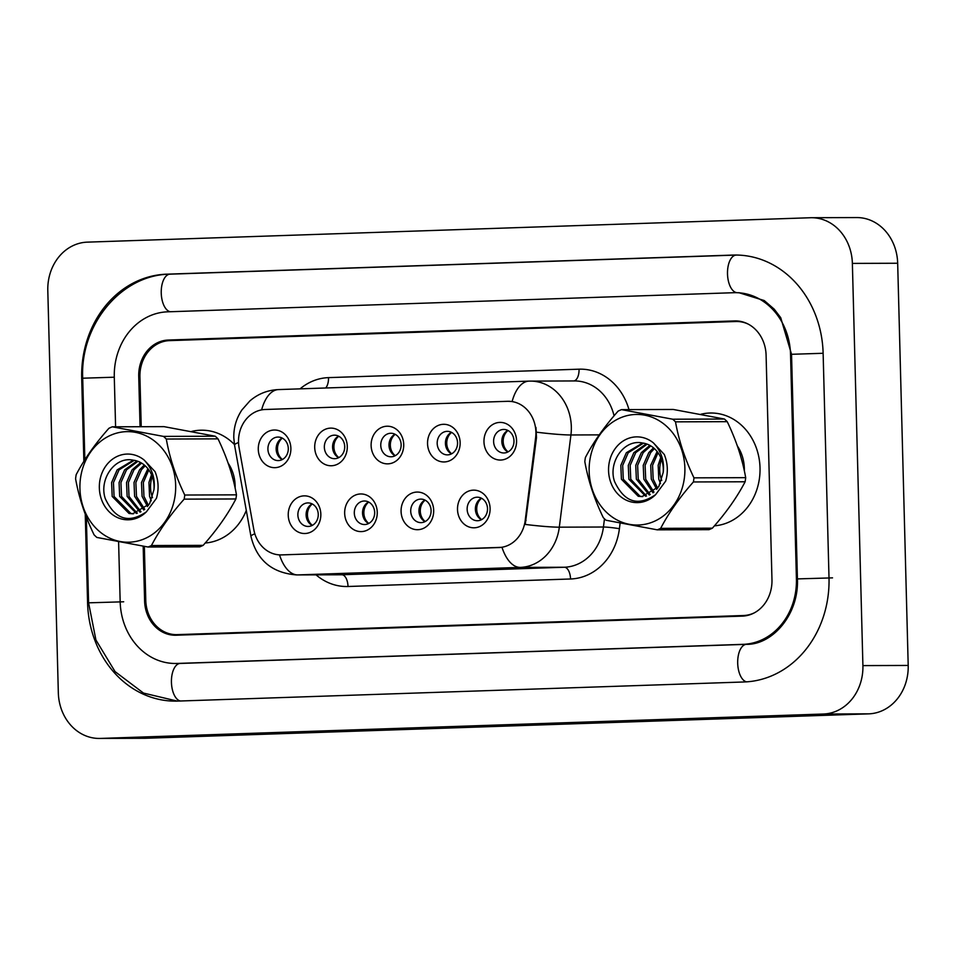 <?xml version="1.0" encoding="UTF-8"?>
<svg xmlns="http://www.w3.org/2000/svg" width="956" height="956" viewBox="0 0 956 956"><rect width="100%" height="100%" fill="white"/><g stroke="black" fill="none" stroke-linecap="round" stroke-linejoin="round"><path stroke-width="1.43" d="M377.25 512.237A18.821 16.3 89.8 0 1 361.452 531.596A18.821 16.3 89.8 0 1 344.662 513.336A18.821 16.3 89.8 0 1 360.46 493.965A18.821 16.3 89.8 0 1 377.25 512.237M354.306 513.109A11.771 10.193 -90.2 0 0 364.523 524.533A11.771 10.193 -90.2 0 0 374.668 512.428A11.771 10.193 -90.2 0 0 364.439 501.004A11.771 10.193 -90.2 0 0 354.306 513.109M433.677 510.325A18.821 16.3 89.8 0 1 417.868 529.696A18.821 16.3 89.8 0 1 401.078 511.424A18.821 16.3 89.8 0 1 416.888 492.065A18.821 16.3 89.8 0 1 433.677 510.325M410.721 511.209A11.771 10.193 -90.2 0 0 420.951 522.633A11.771 10.193 -90.2 0 0 431.096 510.528A11.771 10.193 -90.2 0 0 420.867 499.104A11.771 10.193 -90.2 0 0 410.721 511.209M490.093 508.425A18.821 16.3 89.8 0 1 474.296 527.796A18.821 16.3 89.8 0 1 457.506 509.524A18.821 16.3 89.8 0 1 473.304 490.153A18.821 16.3 89.8 0 1 490.093 508.425M467.149 509.309A11.771 10.193 -90.2 0 0 477.367 520.733A11.771 10.193 -90.2 0 0 487.512 508.616A11.771 10.193 -90.2 0 0 477.283 497.204A11.771 10.193 -90.2 0 0 467.149 509.309M320.834 514.137A18.821 16.3 89.8 0 1 305.024 533.508A18.821 16.3 89.8 0 1 288.234 515.236A18.821 16.3 89.8 0 1 304.044 495.865A18.821 16.3 89.8 0 1 320.834 514.137M297.878 515.021A11.771 10.193 -90.2 0 0 308.107 526.445A11.771 10.193 -90.2 0 0 318.252 514.328A11.771 10.193 -90.2 0 0 308.023 502.916A11.771 10.193 -90.2 0 0 297.878 515.021M347.291 446.392A18.821 16.3 89.8 0 1 331.493 465.751A18.821 16.3 89.8 0 1 314.703 447.492A18.821 16.3 89.8 0 1 330.501 428.121A18.821 16.3 89.8 0 1 347.291 446.392M324.347 447.265A11.771 10.193 -90.2 0 0 334.564 458.689A11.771 10.193 -90.2 0 0 344.71 446.583A11.771 10.193 -90.2 0 0 334.481 435.159A11.771 10.193 -90.2 0 0 324.347 447.265M403.719 444.48A18.821 16.3 89.8 0 1 387.909 463.851A18.821 16.3 89.8 0 1 371.119 445.58A18.821 16.3 89.8 0 1 386.929 426.221A18.821 16.3 89.8 0 1 403.719 444.48M380.763 445.365A11.771 10.193 -90.2 0 0 390.992 456.789A11.771 10.193 -90.2 0 0 401.138 444.671A11.771 10.193 -90.2 0 0 390.908 433.259A11.771 10.193 -90.2 0 0 380.763 445.365M460.135 442.58A18.821 16.3 89.8 0 1 444.337 461.951A18.821 16.3 89.8 0 1 427.547 443.68A18.821 16.3 89.8 0 1 443.345 424.309A18.821 16.3 89.8 0 1 460.135 442.58M437.191 443.465A11.771 10.193 -90.2 0 0 447.408 454.877A11.771 10.193 -90.2 0 0 457.554 442.771A11.771 10.193 -90.2 0 0 447.324 431.347A11.771 10.193 -90.2 0 0 437.191 443.465M516.563 440.68A18.821 16.3 89.8 0 1 500.753 460.039A18.821 16.3 89.8 0 1 483.963 441.78A18.821 16.3 89.8 0 1 499.773 422.409A18.821 16.3 89.8 0 1 516.563 440.68M493.607 441.553A11.771 10.193 -90.2 0 0 503.836 452.977A11.771 10.193 -90.2 0 0 513.981 440.871A11.771 10.193 -90.2 0 0 503.752 429.447A11.771 10.193 -90.2 0 0 493.607 441.553M290.875 448.292A18.821 16.3 89.8 0 1 275.065 467.663A18.821 16.3 89.8 0 1 258.275 449.392A18.821 16.3 89.8 0 1 274.085 430.021A18.821 16.3 89.8 0 1 290.875 448.292M267.919 449.177A11.771 10.193 -90.2 0 0 278.148 460.589A11.771 10.193 -90.2 0 0 288.294 448.484A11.771 10.193 -90.2 0 0 278.065 437.059A11.771 10.193 -90.2 0 0 267.919 449.177M368.646 523.518A11.771 10.193 89.8 0 1 362.539 513.085A11.771 10.193 89.8 0 1 368.562 501.996M425.062 521.618A11.771 10.193 89.8 0 1 418.955 511.185A11.771 10.193 89.8 0 1 424.99 500.096M481.489 519.706A11.771 10.193 89.8 0 1 475.383 509.273A11.771 10.193 89.8 0 1 481.406 498.184M312.218 525.418A11.771 10.193 89.8 0 1 306.111 514.985A11.771 10.193 89.8 0 1 312.146 503.896M338.687 457.673A11.771 10.193 89.8 0 1 332.58 447.241A11.771 10.193 89.8 0 1 338.603 436.151M395.103 455.773A11.771 10.193 89.8 0 1 388.996 445.341A11.771 10.193 89.8 0 1 395.031 434.239M451.531 453.861A11.771 10.193 89.8 0 1 445.424 443.429A11.771 10.193 89.8 0 1 451.447 432.339M507.947 451.961A11.771 10.193 89.8 0 1 501.84 441.529A11.771 10.193 89.8 0 1 507.875 430.439M282.259 459.573A11.771 10.193 89.8 0 1 276.153 449.141A11.771 10.193 89.8 0 1 282.187 438.051M239.084 447.671A31.763 27.509 89.8 0 1 238.522 442.174A31.763 27.509 89.8 0 1 265.182 409.491L507.576 401.305A31.763 27.509 89.8 0 1 508.293 401.293A31.763 27.509 89.8 0 1 535.635 437.669L525.214 520.411A31.763 27.509 89.8 0 1 498.829 547.561L281.578 554.898A31.763 27.509 89.8 0 1 280.849 554.91A31.763 27.509 89.8 0 1 253.806 529.564L239.084 447.671M205.193 543.02A56.476 48.911 -90.2 0 0 246.29 510.456A56.476 48.911 -90.2 0 1 205.193 543.02M714.419 525.836A56.476 48.911 -90.2 0 0 760.02 467.831A56.476 48.911 -90.2 0 0 710.941 413.004A56.476 48.911 -90.2 0 0 700.975 414.235A56.476 48.911 -90.2 0 1 710.941 413.004L710.941 413.004A56.476 48.911 -90.2 0 1 760.02 467.831A56.476 48.911 -90.2 0 1 714.419 525.836M144.356 546.426L145.778 600.38A35.3 30.568 -90.2 0 0 176.454 634.653L181.162 634.629A35.3 30.568 -90.2 0 0 181.951 634.617L746.983 615.545M535.957 427.44L536.483 437.657L525.25 524.426A41.18 3.047 7.2 0 0 559.32 527.174A47.059 40.761 89.8 0 1 520.219 567.398A41.18 20.578 88.1 0 1 501.996 547.322L281.434 554.91M508.15 401.305L512.129 401.52A41.18 20.578 -91.9 0 1 529.05 381.121A41.18 20.578 -91.9 0 1 529.361 381.121A47.059 40.761 89.8 0 1 530.425 381.097A47.059 40.761 89.8 0 1 571.33 426.782A47.059 40.761 89.8 0 1 570.923 434.968L559.32 527.174L603.439 527.019L604.479 518.797M234.447 444.528A56.476 48.911 -90.2 0 0 201.716 430.2A56.476 48.911 -90.2 0 0 191.75 431.419A56.476 48.911 -90.2 0 1 201.716 430.2A56.476 48.911 -90.2 0 1 234.447 444.528M748.046 324.024A35.3 30.568 -90.2 0 0 736.61 321.503A35.3 30.568 -90.2 0 0 735.809 321.515L169.547 340.623A35.3 30.568 -90.2 0 0 139.923 376.939L141.225 426.711M176.454 634.653A35.3 30.568 -90.2 0 0 177.254 634.629L743.505 615.521A35.3 30.568 -90.2 0 0 754.368 612.82M282.331 438.123A12.942 11.209 -90.2 0 0 277.491 449.165A12.942 11.209 -90.2 0 0 282.402 459.501M312.289 503.979A12.942 11.209 -90.2 0 0 312.361 525.346M338.759 436.223A12.942 11.209 -90.2 0 0 333.907 447.265A12.942 11.209 -90.2 0 0 338.83 457.589M395.175 434.323A12.942 11.209 -90.2 0 0 390.335 445.365A12.942 11.209 -90.2 0 0 395.246 455.689M451.602 432.411A12.942 11.209 -90.2 0 0 446.751 443.453A12.942 11.209 -90.2 0 0 451.674 453.789M508.018 430.511A12.942 11.209 -90.2 0 0 503.179 441.553A12.942 11.209 -90.2 0 0 508.09 451.877M368.717 502.067A12.942 11.209 -90.2 0 0 368.789 523.446M425.133 500.167A12.942 11.209 -90.2 0 0 425.205 521.534M481.561 498.267A12.942 11.209 -90.2 0 0 481.633 519.634M235.116 488.05A38.36 33.221 -90.2 0 0 235.128 485.552A38.36 33.221 -90.2 0 0 228.149 463.158M233.216 479.924L231.209 472.623M744.342 470.866A38.36 33.221 -90.2 0 0 744.342 468.368A38.36 33.221 -90.2 0 0 737.375 445.974M742.442 462.74L740.434 455.438M143.173 546.235L144.607 600.977A35.3 30.568 -90.2 0 0 175.295 635.238A35.3 30.568 -90.2 0 0 176.083 635.226L742.346 616.118A35.3 30.568 -90.2 0 0 771.97 579.802L766.091 355.178A35.3 30.568 -90.2 0 0 735.415 320.917A35.3 30.568 -90.2 0 0 734.614 320.929L168.364 340.037A35.3 30.568 -90.2 0 0 138.728 376.353L140.054 426.723M118.604 541.921L120.169 601.802A63.538 55.018 -90.2 0 0 175.39 663.476A63.538 55.018 -90.2 0 0 176.824 663.452L743.087 644.344A63.538 55.018 -90.2 0 0 796.42 578.978L790.54 354.353A63.538 55.018 -90.2 0 0 735.319 292.679A63.538 55.018 -90.2 0 0 733.873 292.703L167.623 311.823A63.538 55.018 -90.2 0 0 114.29 377.178L115.592 426.806M852.37 263.402A47.059 40.761 -90.2 0 0 811.465 217.717A47.059 40.761 -90.2 0 0 810.401 217.741L87.307 242.143A47.059 40.761 -90.2 0 0 47.8 290.552L58.328 692.753A47.059 40.761 -90.2 0 0 99.233 738.438A47.059 40.761 -90.2 0 0 100.296 738.426L823.403 714.024A47.059 40.761 -90.2 0 0 862.91 665.603L852.37 263.402L897.672 263.247A47.059 40.761 -90.2 0 0 856.767 217.562L811.465 217.717M99.233 738.438L144.535 738.283A47.059 40.761 -90.2 0 0 145.599 738.259L868.693 713.857A47.059 40.761 -90.2 0 0 908.2 665.448L897.672 263.247M175.546 634.641A35.3 30.568 -90.2 0 0 178.903 635.131M737.685 321.013L174.243 340.025A35.3 30.568 -90.2 0 0 169.415 340.635M85.251 514.197L87.582 602.901A101.181 87.629 -90.2 0 0 175.522 701.13A101.181 87.629 -90.2 0 0 177.816 701.083L744.067 681.975A101.181 87.629 -90.2 0 0 829.007 577.878L823.128 353.254A101.181 87.629 -90.2 0 0 735.188 255.037A101.181 87.629 -90.2 0 0 732.894 255.073L166.631 274.181A101.181 87.629 -90.2 0 0 81.702 378.277L83.865 461.306M152.267 476.53A26.899 23.291 -90.2 0 0 150.821 482.457A26.899 23.291 -90.2 0 0 152.53 497.658M175.079 495.782A55.293 47.884 -90.2 0 0 135.417 432.339A55.293 47.884 -90.2 0 0 80.519 478.072A55.293 47.884 -90.2 0 0 120.181 541.514A55.293 47.884 -90.2 0 0 175.079 495.782M184.173 499.14C170.455 514.555 159.544 530.018 151.43 545.541A63.538 55.018 -90.2 0 1 148.061 547.023L199.78 546.844A63.538 55.018 -90.2 0 0 203.15 545.362C216.869 529.947 227.779 514.483 235.893 498.96L184.173 499.14A63.538 55.018 -90.2 0 0 184.496 497.084A63.538 55.018 -90.2 0 0 184.747 495.029L236.467 494.85C233.192 476.243 227.038 457.589 218.016 438.852A63.538 55.018 -90.2 0 0 215.22 436.223L164.002 426.639L112.282 426.818L163.5 436.402L215.22 436.223M218.016 438.852L166.296 439.031C169.571 457.625 175.725 476.291 184.747 495.029M166.296 439.031A63.538 55.018 -90.2 0 0 163.5 436.402M112.282 426.818A63.538 55.018 -90.2 0 0 108.912 428.3C95.11 443.835 84.188 459.31 76.169 474.702A63.538 55.018 -90.2 0 0 75.847 476.745A63.538 55.018 -90.2 0 0 75.596 478.813C78.93 497.562 85.084 516.228 94.058 534.798A63.538 55.018 -90.2 0 0 96.855 537.439L148.061 547.023M235.893 498.96A63.538 55.018 -90.2 0 0 236.216 496.905A63.538 55.018 -90.2 0 0 236.467 494.85M151.514 474.666L148.945 482.469L149.554 496.319L151.263 500.836M147.905 468.703L141.476 482.493L142.086 496.343L147.535 506.584M148.813 469.91L143.34 482.493L143.95 496.343L148.467 505.437M144.272 465.01L139.564 469.826L134.007 482.517L134.617 496.379L143.806 510.038M145.181 465.799L141.428 469.814L135.871 482.517L136.481 496.367L144.738 509.309M140.64 462.561L132.095 469.85L126.539 482.541L127.136 496.403L140.078 512.201M141.548 463.086L133.959 469.838L128.403 482.541L129.012 496.391L141.01 511.759M137.007 461.007L124.615 469.874L119.07 482.577L119.667 496.427L136.361 513.408M137.915 461.318L126.491 469.862L120.934 482.565L121.543 496.415L137.294 513.181M133.362 460.195L117.146 469.898L111.589 482.601L112.199 496.451L129.012 513.456L132.633 513.802L149.542 503.92L153.952 489.735A26.899 23.291 -90.2 0 0 133.027 460.147C114.612 456.167 98.695 479.757 105.327 498.745C115.126 519.514 128.821 523.876 146.399 511.83L156.461 498.291C159.031 489.161 158.553 480.259 155.015 471.595L144.177 460.063A32.874 28.465 -90.2 0 0 105.937 465.847A32.874 28.465 -90.2 0 0 107.837 510.349A32.874 28.465 -90.2 0 0 146.399 511.83M134.282 460.326L119.022 469.898L113.465 482.589L114.063 496.451L130.888 513.456L133.565 513.778M144.177 460.063C152.135 468.583 155.398 478.466 153.952 489.735M151.43 545.541L203.15 545.362M661.48 459.346A26.899 23.291 -90.2 0 0 660.034 465.273A26.899 23.291 -90.2 0 0 661.743 480.474M684.293 478.598A55.293 47.884 -90.2 0 0 644.631 415.155A55.293 47.884 -90.2 0 0 589.744 460.888A55.293 47.884 -90.2 0 0 629.407 524.33A55.293 47.884 -90.2 0 0 684.293 478.598M693.399 481.955C679.68 497.371 668.77 512.834 660.656 528.357A63.538 55.018 -90.2 0 1 657.286 529.839L709.005 529.66A63.538 55.018 -90.2 0 0 712.375 528.178C726.094 512.763 737.004 497.299 745.118 481.776L693.399 481.955A63.538 55.018 -90.2 0 0 693.721 479.9A63.538 55.018 -90.2 0 0 693.972 477.845L745.692 477.665C742.418 459.059 736.263 440.405 727.229 421.668A63.538 55.018 -90.2 0 0 724.433 419.039L673.227 409.455L621.508 409.634L672.713 419.218L724.433 419.039M727.229 421.668L675.51 421.847C678.796 440.441 684.95 459.107 693.972 477.845M675.51 421.847A63.538 55.018 -90.2 0 0 672.713 419.218M621.508 409.634A63.538 55.018 -90.2 0 0 618.138 411.104C604.335 426.651 593.413 442.126 585.395 457.518A63.538 55.018 -90.2 0 0 585.072 459.561A63.538 55.018 -90.2 0 0 584.821 461.629C588.143 480.378 594.297 499.044 603.272 517.614A63.538 55.018 -90.2 0 0 606.068 520.255L657.286 529.839M745.118 481.776A63.538 55.018 -90.2 0 0 745.441 479.721A63.538 55.018 -90.2 0 0 745.692 477.665M660.727 457.482L658.17 465.285L658.78 479.135L660.488 483.64M657.13 451.519L650.701 465.309L651.311 479.159L656.76 489.4M658.039 452.726L652.566 465.309L653.175 479.159L657.692 488.253M653.498 447.826L648.789 452.63L643.233 465.333L643.83 479.195L653.032 492.842M654.406 448.615L650.654 452.63L645.097 465.333L645.706 479.183L653.964 492.125M649.865 445.377L641.309 452.666L635.752 465.357L636.361 479.219L649.303 495.017M650.773 445.902L643.185 452.654L637.628 465.357L638.226 479.207L650.235 494.563M646.232 443.823L633.84 452.69L628.283 465.393L628.893 479.243L645.587 496.224M647.14 444.134L635.716 452.678L630.159 465.381L630.757 479.231L646.507 495.997M642.587 443.01L626.371 452.714L620.814 465.417L621.424 479.267L638.238 496.272L641.858 496.618L658.756 486.735L663.177 472.551A26.899 23.291 -90.2 0 0 642.253 442.963C623.838 438.983 607.908 462.573 614.553 481.561C624.352 502.33 638.034 506.692 655.625 494.646L665.687 481.107C668.256 471.977 667.778 463.074 664.241 454.411L653.402 442.879A32.874 28.465 -90.2 0 0 615.15 448.663A32.874 28.465 -90.2 0 0 617.062 493.165A32.874 28.465 -90.2 0 0 655.625 494.646M643.496 443.142L628.235 452.714L622.679 465.405L623.288 479.267L640.102 496.272L642.79 496.594M653.402 442.879C661.361 451.399 664.623 461.282 663.177 472.551M660.656 528.357L712.375 528.178M535.635 437.669L536.483 437.657M525.214 520.411L526.075 520.411M300.065 388.853A58.83 50.943 89.8 0 1 328.517 377.632L579.061 369.183A11.771 5.879 -91.9 0 1 573.791 380.942M579.061 369.183A58.83 50.943 89.8 0 1 628.976 409.61M614.063 415.812A47.059 40.761 -90.2 0 0 574.544 380.942L529.05 381.121L278.519 389.582A41.18 20.578 88.1 0 0 261.621 409.885M278.829 389.57A41.18 20.578 88.1 0 0 278.519 389.582C267.608 390.072 258.06 393.86 249.839 400.958L241.916 409.945C236.287 418.441 233.587 427.75 233.802 437.86L234.543 445.09A41.18 4.111 -10.2 0 1 238.534 442.497M234.543 445.09L250.95 536.352C256.722 560.108 271.946 572.979 296.635 574.926A47.059 40.761 89.8 0 0 297.698 574.915L341.818 574.759L564.339 567.243L520.219 567.398L297.698 574.915A41.18 20.578 -91.9 0 1 279.487 554.874M250.95 536.352A41.18 4.111 -10.2 0 1 254.834 533.795M536.615 432.196A41.18 3.047 7.2 0 0 570.923 434.968L599.209 434.872M620.097 523.231L619.404 528.704A58.83 50.943 89.8 0 1 570.529 578.989L348.008 586.494A58.83 50.943 89.8 0 1 316.066 574.867M177.254 634.629L181.951 634.617M743.505 615.521L747.15 615.509M570.529 578.989A11.771 5.879 -91.9 0 0 564.339 567.243A47.059 40.761 -90.2 0 0 603.439 527.019A11.771 0.872 -172.8 0 1 619.404 528.704M296.635 574.926L340.754 574.771A47.059 40.761 -90.2 0 0 341.818 574.759A11.771 5.879 -91.9 0 1 348.008 586.494M328.517 377.632A11.771 5.879 -91.9 0 1 325.709 387.981M736.419 255.061A18.821 9.405 88.1 0 0 736.275 255.061A18.821 9.405 88.1 0 0 727.504 273.918A18.821 9.405 88.1 0 0 736.957 292.679M823.128 353.278L791.544 354.294L797.423 578.906C799.049 614.78 772.233 644.906 746.469 644.332A18.821 9.405 -91.9 0 1 746.612 644.332M832.533 577.866L797.423 578.906M746.552 681.855A18.821 9.405 -91.9 0 1 737.697 663.177A18.821 9.405 -91.9 0 1 746.469 644.332L180.218 663.44A18.821 9.405 -91.9 0 1 180.361 663.44M180.469 700.999A18.821 9.405 -91.9 0 1 171.435 682.285A18.821 9.405 -91.9 0 1 180.218 663.44M177.254 701.095L143.496 693.076L115.067 671.602L95.935 640.018L88.585 602.83L123.694 601.79M84.845 459.764L82.706 378.206L114.29 377.202M170.168 274.169A18.821 9.405 88.1 0 0 170.025 274.169A18.821 9.405 88.1 0 0 161.241 293.026A18.821 9.405 88.1 0 0 170.276 311.728M908.2 665.448L862.91 665.603M868.693 713.857L823.403 714.024M145.599 738.259L100.296 738.426M736.216 320.929L734.614 320.929M145.79 600.977L144.607 600.977M139.911 376.353L138.728 376.353M174.243 340.025L168.364 340.037M88.585 602.901L87.582 602.901M82.706 378.277L81.702 378.277M170.096 274.169L166.631 274.181M791.544 354.353L790.54 354.353M797.423 578.978L796.42 578.978M746.54 644.332L743.087 644.344M180.29 663.44L176.824 663.452M508.293 401.293L508.915 401.293M736.61 321.503L740.972 321.491M82.706 378.206C80.041 324.849 121.101 274.587 170.025 274.169L736.945 255.049M88.585 602.83L86.339 517.041M738.845 292.667L764.214 300.543L774.205 309.158L780.717 317.691L791.544 354.294M179.907 663.464L175.39 663.476"/></g></svg>
